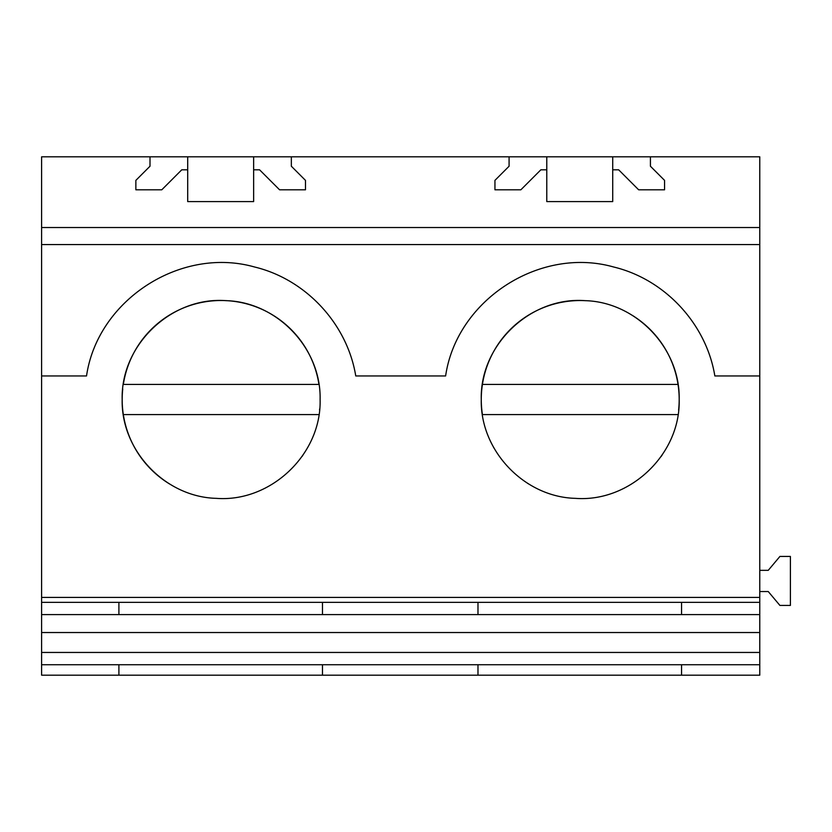 <?xml version="1.0" encoding="UTF-8"?>
<svg xmlns="http://www.w3.org/2000/svg" width="832" height="832" viewBox="0 0 832 832"><rect width="100%" height="100%" fill="white"/><g stroke="black" fill="none" stroke-linecap="round" stroke-linejoin="round"><path stroke-width="1.25" d="M681.554 664.737L681.554 675.178L759.772 675.178L759.772 614.588L681.554 614.588L681.554 602.347M681.554 614.588L477.984 614.588L477.984 602.347M759.772 614.588L759.772 156.822L509.08 156.822L509.08 166.234L494.946 180.378L494.946 189.8L520.863 189.8L540.842 169.822L546.78 169.822L546.78 201.583L612.726 201.583L612.726 169.822L618.675 169.822L638.643 189.8L664.56 189.8L664.56 180.378L650.426 166.234L650.426 156.822M477.984 614.588L322.473 614.588L322.473 602.347M322.473 614.588L41.6 614.588L41.6 602.347L759.772 602.347M322.473 664.737L322.473 675.178L41.6 675.178L41.6 614.588M41.6 602.347L41.6 597.428L759.772 597.428M41.6 597.428L41.6 156.822L149.999 156.822L149.999 166.234L135.866 180.378L135.866 189.8L161.782 189.8L181.75 169.822L187.699 169.822L187.699 201.583L253.646 201.583L253.646 169.822L259.584 169.822L279.562 189.8L305.479 189.8L305.479 180.378L291.346 166.234L291.346 156.822L149.999 156.822M118.903 614.588L118.903 602.347M291.346 156.822L509.08 156.822M41.6 227.521L759.772 227.521M41.6 244.566L759.772 244.566M41.6 375.95L86.528 375.95C97.594 299.988 180.658 246.106 254.54 266.989C305.833 279.282 347.266 323.887 355.753 375.95L445.619 375.95C456.674 299.988 539.75 246.106 613.621 266.989C664.914 279.282 706.358 323.887 714.844 375.95L759.772 375.95M320.102 399.651A98.956 98.956 0 0 0 320.102 399.506C321.329 348.41 277.129 301.974 226.044 300.664C171.496 296.452 120.671 344.822 122.179 399.506C120.962 450.601 165.152 497.037 216.247 498.347C270.785 502.559 321.62 454.199 320.102 399.506A98.956 98.956 0 0 0 320.102 399.152M678.61 410.134A98.956 98.956 0 0 0 679.182 399.506C680.41 348.41 636.22 301.974 585.125 300.664C530.587 296.452 479.752 344.822 481.27 399.506C480.043 450.601 524.233 497.037 575.328 498.347C629.866 502.559 680.701 454.199 679.182 399.506A98.956 98.956 0 0 0 632.206 315.297M118.903 675.178L118.903 664.737M322.473 675.178L477.984 675.178L477.984 664.737M681.554 675.178L477.984 675.178M759.772 591.542L768.248 591.542L779.917 605.436L790.4 605.436L790.4 556.431L779.917 556.431L768.248 570.336L759.772 570.336M187.699 169.822L187.699 156.822M253.646 156.822L253.646 169.822M546.78 169.822L546.78 156.822M612.726 156.822L612.726 169.822M319.55 409.958A98.956 98.956 0 0 0 319.644 408.99M122.741 389.012A98.956 98.956 0 0 0 169.572 483.974M215.935 498.326A98.956 98.956 0 0 0 216.549 498.358M264.358 488.53A98.956 98.956 0 0 0 265.366 488.041M302.172 456.31A98.956 98.956 0 0 0 302.775 455.447M318.947 384.426A98.956 98.956 0 0 0 123.334 384.426L318.947 384.426M318.947 414.586L123.334 414.586M493.449 447.065A98.956 98.956 0 0 0 494 448.063M527.186 483.049A98.956 98.956 0 0 0 528.715 484.006M623.334 488.582A98.956 98.956 0 0 0 624.551 487.978M661.076 456.57A98.956 98.956 0 0 0 662.033 455.187M585.686 300.695A98.956 98.956 0 0 0 482.425 414.586L678.028 414.586M482.425 384.426L678.028 384.426M759.772 632.528L41.6 632.528M759.772 652.454L41.6 652.454M759.772 664.737L41.6 664.737"/></g></svg>
